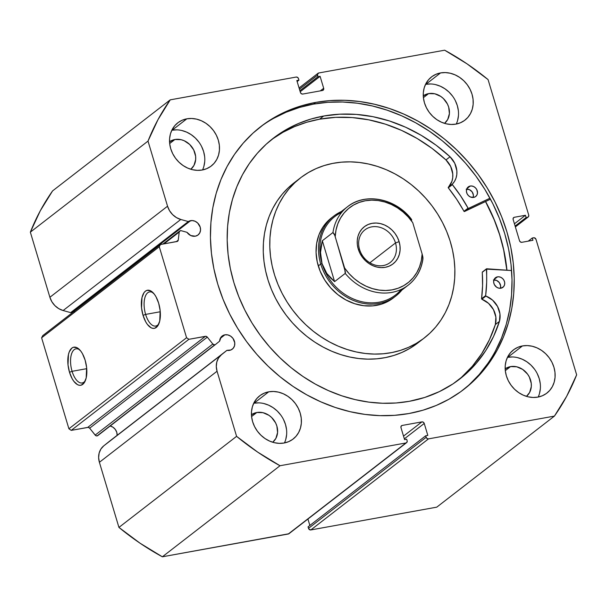 <?xml version="1.0" encoding="UTF-8"?>
<svg xmlns="http://www.w3.org/2000/svg" width="607" height="607" viewBox="0 0 607 607"><rect width="100%" height="100%" fill="white"/><g stroke="black" fill="none" stroke-linecap="round" stroke-linejoin="round"><path stroke-width="0.91" d="M73.766 311.619A8.301 7.132 52.3 0 0 72.969 311.71L190.636 220.645A8.301 7.132 -127.7 0 1 199.544 225.516A8.301 7.132 -127.7 0 1 198.041 234.985A8.301 7.132 -127.7 0 1 195.295 236.191A8.301 7.132 -127.7 0 1 186.971 232.306L181.296 230.721L179.93 230.903L179.224 232.064L178.23 240.152L177.426 241.366L160.46 244.515L159.269 246.73L41.61 337.796L42.801 335.58L41.61 337.796L68.91 428.792L71.239 430.371L88.25 427.374L89.661 428.193L95.565 435.5L97.082 435.909A2.026 1.738 52.3 0 0 97.78 435.598L215.394 344.564A2.026 1.738 -127.7 0 1 214.749 344.844L97.082 435.909A2.026 1.738 52.3 0 0 97.78 435.598L215.417 344.548A2.026 1.738 -127.7 0 0 215.439 344.533L219.635 341.164L221.168 336.976L222.822 335.572L224.886 334.821A8.301 7.132 -127.7 0 1 233.794 339.692A8.301 7.132 -127.7 0 1 232.299 349.154A8.301 7.132 -127.7 0 1 229.552 350.368A8.301 7.132 -127.7 0 1 226.942 350.345L109.283 441.41L103.729 445.872L100.883 449.051L99.138 453.072L98.63 457.61L99.396 462.299L118.934 527.415L140.05 543.204L162.35 556.801L288.909 533.75M220.28 338.387L224.886 334.821L227.83 334.912L230.675 336.172L232.997 338.41L234.757 342.826L234.522 345.823L233.171 348.327L230.918 349.966L226.942 350.345L221.388 354.807L218.543 357.986L216.798 362.007L216.289 366.545L217.056 371.234L236.593 436.35L257.709 452.139L280.009 465.736L405.939 442.958L407.016 442.177L407.13 440.743L406.675 439.225L404.566 439.605L400.984 427.662L401.098 426.228L402.175 425.446L421.911 421.88L423.322 422.206L424.24 423.458L427.821 435.401L425.704 435.78L426.16 437.298L427.078 438.542L428.496 438.876L554.419 416.099L566.695 396.25L576.65 374.838L535.996 239.348L534.388 237.792L532.263 238.02L532.938 240.296L521.838 242.307L520.427 241.973L519.509 240.729L513.143 219.499L513.256 218.065L514.334 217.283L525.434 215.273L526.117 217.549L527.529 217.291L528.606 216.509L528.72 215.075L488.066 79.585L466.95 63.796L444.65 50.199L318.721 72.984L317.446 74.449L317.985 76.71L320.094 76.33L323.683 88.273L323.569 89.707L322.484 90.489L302.749 94.055L301.338 93.728L300.419 92.484L296.838 80.534L298.955 80.154L298.5 78.637L297.582 77.392L296.17 77.059L170.241 99.844L157.972 119.685L148.009 141.097L167.547 206.213L169.528 210.69L172.57 214.582L176.425 217.587L180.787 219.468L188.307 221.563L192.085 220.538L195.037 221.229L197.677 223.012L200.189 227.117L200.53 230.19L199.718 232.989L197.882 235.099L195.295 236.191L190.735 235.539L186.971 232.306L181.296 230.721A2.026 1.738 -127.7 0 0 179.224 232.064L178.23 240.152L176.28 241.654L178.23 240.152A2.026 1.738 -127.7 0 1 176.956 241.533L160.46 244.515L159.269 246.73L186.569 337.727L188.898 339.305L205.917 336.308L207.321 337.128L212.822 344.04L214.749 344.844A2.026 1.738 52.3 0 0 215.439 344.533L219.635 341.164A8.301 7.132 -127.7 0 1 222.139 336.035A8.301 7.132 -127.7 0 1 224.886 334.821L220.28 338.387M117.128 435.333A8.301 7.132 52.3 0 0 110.193 425.985M153.412 293.082A17.337 8.081 -100.3 0 0 145.255 296.542A17.337 8.081 -100.3 0 0 145.619 314.403L143.04 315.352A19.356 9.022 79.7 0 1 142.857 294.82A19.356 9.022 79.7 0 1 152.607 292.263A19.356 9.022 79.7 0 1 158.677 303.257L160.165 310.655L159.724 321.027L157.721 325.913L154.671 328.273L152.896 328.372L151.037 327.742L147.38 324.411L145.718 321.831L143.04 315.352L141.552 307.954L141.992 297.589L143.996 292.695L145.414 291.17L147.046 290.336L150.68 290.867L154.337 294.198L155.999 296.777L158.677 303.257A19.356 9.022 79.7 0 1 158.465 324.654A19.356 9.022 79.7 0 1 143.04 315.352L145.619 314.403A17.337 8.081 79.7 0 1 149.534 291.929A17.337 8.081 79.7 0 1 153.412 293.082M79.874 349.996A17.337 8.081 -100.3 0 0 71.717 353.456A17.337 8.081 -100.3 0 0 72.081 371.317L69.501 372.273A19.356 9.022 79.7 0 1 69.319 351.734A19.356 9.022 79.7 0 1 79.069 349.184A19.356 9.022 79.7 0 1 85.139 360.171L86.626 367.569L86.186 377.941L84.183 382.827L81.133 385.187L79.358 385.293L77.499 384.663L73.842 381.325L72.18 378.753L69.501 372.273L68.014 364.868L68.454 354.503L69.304 351.779L71.876 348.084L73.508 347.25L77.142 347.781L80.799 351.112L82.461 353.691L85.139 360.171A19.356 9.022 79.7 0 1 84.927 381.568A19.356 9.022 79.7 0 1 69.501 372.273L72.081 371.317A17.337 8.081 79.7 0 1 75.996 348.843A17.337 8.081 79.7 0 1 79.874 349.996M86.725 368.669L72.081 371.317L86.725 368.669M160.263 311.755L145.619 314.403L160.263 311.755M485.6 201.509A166.052 142.782 -127.7 0 1 506.944 270.198L504.242 252.246L500.365 236.874L495.092 221.752L485.6 201.509M315.663 102.416A166.052 142.782 -127.7 0 1 493.969 199.915A166.052 142.782 -127.7 0 1 463.96 389.284A166.052 142.782 -127.7 0 1 408.997 413.519L394.603 415.332L379.899 415.636L365.019 414.414L350.125 411.69L335.337 407.479L320.815 401.834L306.694 394.8L293.105 386.454L280.184 376.864L268.051 366.135L256.829 354.359L246.624 341.658L237.534 328.144L229.643 313.963L223.035 299.243L217.761 284.122L213.884 268.749L211.433 253.271L210.439 237.838L210.91 222.602L212.829 207.708L216.198 193.292L220.971 179.505L227.109 166.47L234.545 154.315L243.21 143.161L253.02 133.108L263.893 124.26L275.707 116.703L288.355 110.504L301.717 105.732L315.663 102.416L330.056 100.603L344.761 100.299L359.64 101.521L374.542 104.252L389.322 108.456L403.845 114.101L417.973 121.134L431.554 129.481L444.476 139.071L456.608 149.808L467.83 161.576L478.035 174.277L487.125 187.791L495.016 201.972L501.632 216.699L506.898 231.813L510.775 247.193L513.226 262.664L514.22 278.097L513.757 293.333L511.83 308.235L508.461 322.643L503.689 336.437L497.558 349.465L490.122 361.62L481.45 372.774L471.639 382.827L460.766 391.674L448.952 399.231L436.304 405.43L422.942 410.211L408.997 413.519A166.052 142.782 -127.7 0 1 230.69 316.019A166.052 142.782 -127.7 0 1 260.699 126.651A166.052 142.782 -127.7 0 1 315.663 102.416L313.455 104.123L315.663 102.416M462.853 390.134A166.052 142.782 52.3 0 0 491.389 200.909A166.052 142.782 52.3 0 0 313.455 104.123A166.052 142.782 52.3 0 0 259.599 127.516M538.143 397.054A27.323 23.491 52.3 0 0 534.13 368.669A27.323 23.491 52.3 0 0 507.756 357.311L522.468 345.929A27.323 23.491 -127.7 0 1 551.801 361.969A27.323 23.491 -127.7 0 1 546.861 393.124A27.323 23.491 -127.7 0 1 537.825 397.115L533.037 397.464L528.136 396.811L523.31 395.187L518.75 392.661L514.63 389.315L511.109 385.286L508.309 380.733L506.359 375.824L505.312 370.748L505.229 365.702L506.101 360.877L507.892 356.461L510.54 352.629L513.947 349.518L517.968 347.257L522.468 345.929L527.255 345.58L532.149 346.225L536.975 347.849L541.535 350.376L545.655 353.722L549.183 357.751L551.975 362.303L553.933 367.22L554.973 372.296L555.056 377.342L554.183 382.16L552.393 386.576L549.745 390.407L546.338 393.518L542.317 395.779L537.825 397.115A27.323 23.491 -127.7 0 1 508.484 381.067A27.323 23.491 -127.7 0 1 513.423 349.913A27.323 23.491 -127.7 0 1 522.468 345.929L507.756 357.311A27.323 23.491 52.3 0 0 507.437 357.371M456.244 124.056A27.323 23.491 52.3 0 0 452.223 95.671A27.323 23.491 52.3 0 0 425.856 84.312L440.561 72.923A27.323 23.491 -127.7 0 1 469.901 88.971A27.323 23.491 -127.7 0 1 464.962 120.125A27.323 23.491 -127.7 0 1 455.918 124.116L451.13 124.465L446.228 123.813L441.41 122.189L436.85 119.662L432.73 116.316L429.202 112.287L426.41 107.735L424.452 102.826L423.413 97.75L423.322 92.704L424.194 87.878L425.993 83.463L428.641 79.631L432.04 76.52L436.069 74.259L440.561 72.923L445.348 72.582L450.25 73.227L455.068 74.851L459.628 77.377L463.748 80.723L467.276 84.752L470.068 89.305L472.026 94.222L473.065 99.29L473.157 104.343L472.284 109.161L470.486 113.577L467.838 117.409L464.438 120.52L460.409 122.781L455.918 124.116A27.323 23.491 -127.7 0 1 426.577 108.069A27.323 23.491 -127.7 0 1 431.516 76.914A27.323 23.491 -127.7 0 1 440.561 72.923L425.856 84.312A27.323 23.491 52.3 0 0 425.53 84.373M284.425 442.951A27.323 23.491 52.3 0 0 280.404 414.566A27.323 23.491 52.3 0 0 254.037 403.207L268.742 391.819A27.323 23.491 -127.7 0 1 298.083 407.866A27.323 23.491 -127.7 0 1 293.143 439.02A27.323 23.491 -127.7 0 1 284.099 443.011L279.311 443.353L274.41 442.708L269.591 441.084L265.031 438.558L260.911 435.211L257.383 431.182L254.591 426.63L252.633 421.721L251.594 416.645L251.503 411.599L252.375 406.773L254.174 402.358L256.822 398.526L260.221 395.415L264.25 393.154L268.742 391.819L273.529 391.477L278.431 392.122L283.249 393.746L287.809 396.272L291.929 399.618L295.457 403.647L298.249 408.2L300.207 413.109L301.247 418.185L301.338 423.231L300.465 428.056L298.667 432.472L296.019 436.304L292.62 439.415L288.591 441.676L284.099 443.011A27.323 23.491 -127.7 0 1 254.758 426.964A27.323 23.491 -127.7 0 1 259.697 395.81A27.323 23.491 -127.7 0 1 268.742 391.819L254.037 403.207A27.323 23.491 52.3 0 0 253.711 403.268M202.518 169.952A27.323 23.491 52.3 0 0 198.504 141.568A27.323 23.491 52.3 0 0 172.13 130.209L186.842 118.82A27.323 23.491 -127.7 0 1 216.175 134.868A27.323 23.491 -127.7 0 1 211.236 166.022A27.323 23.491 -127.7 0 1 202.199 170.013L197.404 170.355L192.51 169.71L187.684 168.086L183.124 165.559L179.004 162.213L175.476 158.184L172.684 153.632L170.734 148.723L169.687 143.647L169.603 138.601L170.476 133.775L172.267 129.359L174.915 125.528L178.321 122.417L182.343 120.156L186.842 118.82L191.63 118.479L196.524 119.124L201.349 120.747L205.91 123.274L210.03 126.62L213.558 130.649L216.35 135.202L218.308 140.111L219.347 145.187L219.43 150.233L218.558 155.058L216.767 159.474L214.119 163.306L210.712 166.417L206.691 168.678L202.199 170.013A27.323 23.491 -127.7 0 1 172.858 153.966A27.323 23.491 -127.7 0 1 177.798 122.811A27.323 23.491 -127.7 0 1 186.842 118.82L172.13 130.209A27.323 23.491 52.3 0 0 171.804 130.27M169.49 141.788L174.915 139.496A17.406 14.963 -127.7 0 1 193.474 149.466A17.406 14.963 -127.7 0 1 190.841 169.262L193.982 165.392L195.682 159.504L195.629 156.295L193.716 149.929L189.695 144.466L184.164 140.718L181.091 139.686L174.915 139.496L169.679 143.548L174.915 139.496A17.406 14.963 -127.7 0 0 169.543 141.75M251.397 414.786L256.822 412.494A17.406 14.963 -127.7 0 1 275.381 422.464A17.406 14.963 -127.7 0 1 272.74 442.26L275.889 438.391L277.581 432.503L276.868 426.061L275.624 422.927L271.595 417.464L268.969 415.332L262.99 412.684L256.822 412.494L251.586 416.546L256.822 412.494A17.406 14.963 -127.7 0 0 251.45 414.748M423.216 95.891L428.641 93.599A17.406 14.963 -127.7 0 1 447.2 103.569A17.406 14.963 -127.7 0 1 444.559 123.365L447.708 119.496L449.4 113.608L448.687 107.166L447.442 104.032L443.413 98.569L440.788 96.437L434.809 93.789L428.641 93.599L423.405 97.651L428.641 93.599A17.406 14.963 -127.7 0 0 423.269 95.853M505.115 368.889L510.548 366.598A17.406 14.963 -127.7 0 1 529.107 376.568A17.406 14.963 -127.7 0 1 526.466 396.363L529.608 392.494L531.307 386.606L531.254 383.396L529.342 377.03L527.566 374.132L522.695 369.435L516.716 366.787L510.548 366.598L505.305 370.649L510.548 366.598A17.406 14.963 -127.7 0 0 505.168 368.851M110.17 425.977L113.016 427.237L115.338 429.475L116.779 432.351L117.121 435.424M307.931 519.031L309.858 525.442L307.931 519.031M406.607 442.662L288.947 533.72A2.026 1.738 52.3 0 1 288.279 534.016L405.939 442.958L288.279 534.016L162.35 556.801L280.009 465.736L405.939 442.958A2.026 1.738 -127.7 0 0 407.13 440.743L406.675 439.225L404.566 439.605L400.984 427.662A2.026 1.738 -127.7 0 1 402.175 425.446L401.052 426.319L402.175 425.446L421.911 421.88A2.026 1.738 -127.7 0 1 424.24 423.458L404.338 438.853L424.24 423.458L427.821 435.401L425.704 435.78L308.045 526.846L425.704 435.78L426.16 437.298L308.5 528.363L308.045 526.846L308.857 529.061L310.83 529.941L436.759 507.156L310.83 529.941L428.496 438.876L554.419 416.099L436.759 507.156L554.419 416.099A250.949 215.781 -127.7 0 0 576.65 374.838L535.996 239.348A2.026 1.738 -127.7 0 0 533.667 237.769L532.263 238.02L532.938 240.296L521.838 242.307A2.026 1.738 -127.7 0 1 519.509 240.729L513.143 219.499A2.026 1.738 -127.7 0 1 514.334 217.283L525.434 215.273L526.117 217.549L527.529 217.291L515.313 226.745L527.529 217.291A2.026 1.738 -127.7 0 0 528.72 215.075L488.066 79.585A250.949 215.781 -127.7 0 0 444.65 50.199L318.721 72.984A2.026 1.738 -127.7 0 0 318.053 73.28L299.069 87.969M318.053 73.28A2.026 1.738 -127.7 0 0 317.529 75.192L299.433 89.199L317.529 75.192L317.985 76.71L299.888 90.716L317.985 76.71L320.094 76.33L300.199 91.733L320.094 76.33L323.683 88.273A2.026 1.738 -127.7 0 1 322.484 90.489L302.749 94.055A2.026 1.738 -127.7 0 1 300.419 92.484L296.838 80.534L298.955 80.154L297.142 81.558L298.955 80.154L298.5 78.637A2.026 1.738 -127.7 0 0 296.17 77.059L170.241 99.844L52.581 190.901L40.305 210.75L30.35 232.162L49.888 297.278L51.868 301.747L54.911 305.647L58.765 308.652L63.128 310.526L70.64 312.628L74.426 311.603M30.35 232.162L148.009 141.097L167.547 206.213L49.888 297.278L30.35 232.162L148.009 141.097A250.949 215.781 -127.7 0 1 170.241 99.844L52.581 190.901A250.949 215.781 52.3 0 0 30.35 232.162M236.593 436.35L118.934 527.415L99.396 462.299L217.056 371.234L236.593 436.35L118.934 527.415A250.949 215.781 52.3 0 0 162.35 556.801L280.009 465.736A250.949 215.781 -127.7 0 1 236.593 436.35M203.853 166.439L204.726 161.621M204.635 156.576L203.595 151.5L201.638 146.59M198.846 142.03L195.325 138.001L191.197 134.663L186.637 132.129L181.819 130.505M176.918 129.86L172.13 130.209M285.76 439.438L286.625 434.62M286.542 429.574L285.502 424.498L283.545 419.589M280.753 415.029L277.224 411L273.104 407.661L268.544 405.127L263.719 403.503M258.825 402.858L254.037 403.207M457.579 120.543L458.444 115.725M458.361 110.679L457.321 105.603L455.364 100.694M452.572 96.134L449.043 92.105L444.923 88.766L440.363 86.232L435.538 84.608M430.644 83.963L425.856 84.312M539.479 393.541L540.351 388.723M540.26 383.677L539.221 378.601L537.263 373.692M534.471 369.132L530.95 365.103L526.823 361.764L522.263 359.23L517.445 357.606M512.543 356.962L507.756 357.311M71.239 430.371L87.734 427.389L205.401 336.324L188.898 339.305L71.239 430.371L68.91 428.792L186.569 337.727L159.269 246.73L41.61 337.796L68.91 428.792L186.569 337.727L188.898 339.305L71.239 430.371M42.801 335.58L160.46 244.515L42.801 335.58M323.683 88.273L320.306 90.883L323.683 88.273M421.911 421.88L403.518 436.114L421.911 421.88M515.115 226.062L526.117 217.549L515.115 226.062M514.433 223.793L525.434 215.273L514.433 223.793M513.211 218.148L514.334 217.283L513.211 218.148M528.219 241.154L532.263 238.02L528.219 241.154M310.83 529.941L428.496 438.876A2.026 1.738 -127.7 0 1 426.16 437.298L308.5 528.363A2.026 1.738 52.3 0 0 310.83 529.941M495.35 351.172L501.481 338.145L506.253 324.35L509.622 309.942L511.549 295.04L512.012 279.804L511.018 264.371L508.575 248.9L504.69 233.52L499.424 218.406L492.808 203.679L484.925 189.498L475.827 175.984L465.622 163.283L454.4 151.515L442.275 140.778L429.354 131.195L415.765 122.842L401.637 115.808L387.114 110.163L372.334 105.959L357.432 103.228L342.56 102.014L327.848 102.31L313.455 104.123L299.509 107.439L286.147 112.212L273.499 118.411M469.431 384.535L479.242 374.481L487.914 363.327M158.935 323.607A17.337 8.081 79.7 0 1 155.703 326.042A17.337 8.081 79.7 0 1 145.619 314.403A17.337 8.081 -100.3 0 0 158.935 323.607M85.397 380.521A17.337 8.081 79.7 0 1 82.165 382.964A17.337 8.081 79.7 0 1 72.081 371.317A17.337 8.081 -100.3 0 0 85.397 380.521M190.636 220.645L72.969 311.71A8.301 7.132 52.3 0 0 70.64 312.628L188.307 221.563A8.301 7.132 -127.7 0 1 190.636 220.645M188.307 221.563L70.64 312.628L63.128 310.526L180.787 219.468L188.307 221.563M63.128 310.526L180.787 219.468A17.482 15.031 -127.7 0 1 167.547 206.213L49.888 297.278A17.482 15.031 52.3 0 0 63.128 310.526M163.958 243.885L179.224 232.064L163.958 243.885M89.661 428.193L95.162 435.105L212.822 344.04L207.321 337.128L89.661 428.193A2.026 1.738 52.3 0 0 87.734 427.389L205.401 336.324A2.026 1.738 -127.7 0 1 207.321 337.128L89.661 428.193M217.056 371.234A17.482 15.031 -127.7 0 1 221.388 354.807L103.729 445.872A17.482 15.031 52.3 0 0 99.396 462.299L217.056 371.234M226.942 350.345L103.729 445.872L226.942 350.345M95.162 435.105A2.026 1.738 52.3 0 0 97.082 435.909L214.749 344.844A2.026 1.738 -127.7 0 1 212.822 344.04L95.162 435.105M394.504 297.005A50.593 43.507 -127.7 0 1 393.298 297.976A50.593 43.507 -127.7 0 1 329.267 286.269A50.593 43.507 -127.7 0 1 328.562 220.356L323.038 226.912L319.016 234.666L316.664 243.316L316.065 252.527L317.249 261.951L320.162 271.215L324.692 279.971L330.671 287.885L337.871 294.653L346.005 300.002L354.769 303.743L363.821 305.723L372.819 305.867L381.416 304.168L389.277 300.693L393.457 297.855M294.797 182.745A101.187 87.006 -127.7 0 1 300.397 177.95A101.187 87.006 -127.7 0 1 428.451 201.372A101.187 87.006 -127.7 0 1 429.87 333.19A101.187 87.006 -127.7 0 1 424.263 337.993A101.187 87.006 -127.7 0 1 296.208 314.563A101.187 87.006 -127.7 0 1 294.797 182.745L301.322 177.236L308.447 172.517L316.08 168.609L324.168 165.567L332.613 163.42L341.354 162.175L350.292 161.857L359.344 162.464L368.426 163.989L377.455 166.424L386.333 169.732L394.982 173.898L403.314 178.868L411.25 184.604L418.724 191.046L425.644 198.132L431.964 205.796L437.601 213.952L442.526 222.541L446.669 231.472L450.007 240.66L452.496 250.008L454.119 259.432L454.855 268.848L454.704 278.158L453.664 287.27L451.737 296.102L448.952 304.57L445.341 312.582L440.925 320.071L435.75 326.968L429.87 333.19L423.337 338.698L416.22 343.418L408.579 347.325L400.499 350.368L392.046 352.515L383.305 353.76L374.367 354.078L365.315 353.471L356.233 351.946L347.204 349.511L338.327 346.202L329.677 342.037L321.346 337.067L313.409 331.331L305.936 324.889L299.016 317.802L292.703 310.147L287.058 301.983L282.134 293.393L277.991 284.463L274.652 275.282L272.164 265.927L270.54 256.503L269.804 247.087L269.956 237.777L271.003 228.664L272.922 219.833L275.707 211.365L279.319 203.353L283.742 195.864L288.917 188.967L294.797 182.745M300.397 177.95L293.864 183.003A101.187 87.006 52.3 0 0 288.257 187.806L282.376 194.028L277.202 200.925L272.786 208.413L269.167 216.426L266.382 224.893L264.462 233.725L263.423 242.838L263.263 252.148L264.007 261.556L265.631 270.988L268.119 280.335L271.45 289.524L275.601 298.454L280.517 307.036L286.163 315.2L292.475 322.863L299.403 329.95L306.869 336.392L314.805 342.128L323.144 347.098L331.794 351.263L340.671 354.571L349.693 357.007L358.775 358.532L367.834 359.139L376.772 358.82L385.506 357.576L393.958 355.421L402.039 352.386L409.679 348.479L416.797 343.752M485.517 201.547A165.946 142.691 -127.7 0 1 506.853 270.191L503.666 249.97L499.584 234.636L494.113 219.575L485.517 201.547M293.902 182.98L288.257 187.806A101.187 87.006 52.3 0 0 289.676 319.623A101.187 87.006 52.3 0 0 417.73 343.046L424.263 337.993M332.613 217.033L328.562 220.356A50.593 43.507 -127.7 0 1 331.361 217.959L333.812 216.062A50.593 43.507 -127.7 0 1 341.278 211.562A50.593 43.507 52.3 0 0 320.731 264.037L322.021 263.567A49.584 42.634 -127.7 0 1 341.718 212.344M359.556 249.454A20.646 17.747 52.3 0 0 383.328 265.54A20.646 17.747 52.3 0 0 395.498 242.952L399.11 241.624A23.476 20.183 -127.7 0 1 385.27 267.315A23.476 20.183 -127.7 0 1 358.236 249.014L359.556 249.454A20.646 17.747 -127.7 0 1 364.89 229.878A20.646 17.747 -127.7 0 1 395.498 242.952A20.646 17.747 -127.7 0 1 390.164 262.528A20.646 17.747 -127.7 0 1 359.556 249.454L358.236 249.014L359.913 253.24L362.311 257.156L365.346 260.615L368.881 263.484L372.804 265.661L376.947 267.05L381.158 267.611L385.27 267.315L389.133 266.17L392.592 264.22L395.514 261.549L397.79 258.256L399.33 254.462L400.081 250.319L400.005 245.987L399.11 241.624L397.433 237.405L395.028 233.49L392.001 230.03L388.457 227.155L384.542 224.985L380.399 223.588L376.188 223.027L372.076 223.33L368.214 224.476L364.754 226.419L361.833 229.089L359.556 232.382L358.009 236.176L357.265 240.319L357.341 244.659L358.236 249.014A23.476 20.183 -127.7 0 1 372.076 223.33A23.476 20.183 -127.7 0 1 399.11 241.624L395.498 242.952L369.875 262.785L395.498 242.952A20.646 17.747 52.3 0 0 371.727 226.866A20.646 17.747 52.3 0 0 359.556 249.454M401.333 289.364A49.584 42.634 -127.7 0 1 357.591 300.548A49.584 42.634 -127.7 0 1 322.021 263.567L320.731 264.037A50.593 43.507 52.3 0 0 357.288 301.861A50.593 43.507 52.3 0 0 401.978 289.979A50.593 43.507 -127.7 0 1 395.749 296.079A50.593 43.507 -127.7 0 1 320.731 264.037L318.28 265.934L320.731 264.037A50.593 43.507 -127.7 0 1 333.812 216.062M411.083 218.786C395.233 198.216 365.08 192.351 347.507 206.744L334.844 216.547A49.584 42.634 52.3 0 0 322.021 263.567A49.584 42.634 52.3 0 0 395.536 294.964L408.2 285.161A49.584 42.634 -127.7 0 1 345.224 273.408L334.601 281.625L326.801 273.454L322.021 263.567L320.511 252.466L322.34 240.744L332.962 232.527A49.584 42.634 -127.7 0 1 347.507 206.744A49.584 42.634 -127.7 0 1 410.484 218.497L411.789 220.022L411.182 218.922M422.98 258.241L422.821 256.799L422.753 259.379A49.584 42.634 -127.7 0 1 408.2 285.161C416.41 278.636 421.326 269.872 422.958 258.87M412.737 222.648L422.131 253.969L412.737 222.648L408.261 217.01L403.109 212.025L397.403 207.799L391.265 204.43L384.83 202.002L378.267 200.56L371.704 200.151L365.308 200.765L359.215 202.412L353.562 205.029L348.486 208.573L344.108 212.958L340.519 218.088L337.796 223.839L336.012 230.076L335.208 236.669L334.26 234.044L332.962 232.527L322.34 240.744L334.601 281.625L345.224 273.408L345.459 272.27L335.208 236.669A47.558 40.897 -127.7 0 1 365.308 200.765A47.558 40.897 -127.7 0 1 412.737 222.648M406.872 286.147A49.584 42.634 52.3 0 1 345.224 273.408L344.609 267.99A47.558 40.897 -127.7 0 0 392.039 289.873A47.558 40.897 -127.7 0 0 422.131 253.969L422.821 256.799L422.131 253.969L421.326 260.562L419.543 266.799L416.827 272.551L413.238 277.68L408.852 282.065L403.784 285.609L398.131 288.234L392.039 289.873L385.635 290.495L379.079 290.078L372.508 288.636L366.082 286.208L359.943 282.839L354.23 278.621L349.078 273.628L344.609 267.99L334.768 235.319L332.962 232.527A49.584 42.634 52.3 0 1 348.843 205.758M322.021 263.567L324.017 268.689L326.801 273.454L330.345 277.786L334.601 281.625L322.34 240.744L321.004 246.647L320.511 252.466L320.845 258.134L322.021 263.567M457.61 380.65A152.274 130.93 52.3 0 0 495.35 324.563L499.44 321.407A152.274 130.93 -127.7 0 1 459.666 379.094A152.274 130.93 -127.7 0 1 409.262 401.318A152.274 130.93 -127.7 0 1 245.752 311.907A152.274 130.93 -127.7 0 1 273.271 138.252A152.274 130.93 -127.7 0 1 323.675 116.028L339.776 114.184L356.263 114.404L372.895 116.681L389.436 120.975L405.643 127.242L421.296 135.376L436.167 145.263L450.045 156.773L445.963 159.937A19.879 17.095 52.3 0 1 448.269 187.297L452.359 184.133L454.506 181.387L456.009 178.155L456.798 174.573L456.851 170.795L454.749 163.268L450.037 156.781A19.879 17.095 -127.7 0 1 452.359 184.133L452.367 184.649L448.277 187.813L452.367 184.649L452.359 184.133L448.269 187.297L448.277 187.813A138.631 119.2 52.3 0 1 463.968 211.319L468.058 208.155L460.736 196.069L452.367 184.649A138.631 119.2 -127.7 0 1 468.058 208.155L468.483 208.383L468.058 208.155L463.968 211.319L464.401 211.547L468.483 208.383L489.963 198.216L468.558 208.36L464.476 211.524L468.483 208.383L464.476 211.524L490.486 199.195L464.158 211.502L456.646 199.233L448.201 187.684L451.919 181.318L452.716 177.737L452.761 173.959L450.66 166.424L445.955 159.937A152.274 130.93 52.3 0 0 319.593 119.192L323.675 116.028A152.274 130.93 -127.7 0 1 450.045 156.773L445.963 159.937L432.085 148.427L417.214 138.533L401.561 130.399L385.346 124.139L368.806 119.845L352.181 117.568L335.694 117.348L319.593 119.192A152.274 130.93 52.3 0 0 271.246 139.86M470.243 186.038A6.07 5.22 -127.7 0 1 476.768 189.604A6.07 5.22 -127.7 0 1 475.668 196.531A6.07 5.22 -127.7 0 1 473.657 197.412L475.554 196.615L476.897 195.075L477.489 193.018L476.806 189.68L475.402 187.775L473.468 186.47L471.313 185.962L469.249 186.334L467.595 187.533L466.608 189.361L466.434 191.554L467.102 193.777L468.505 195.682L470.433 196.987L473.657 197.412A6.07 5.22 -127.7 0 1 467.14 193.853A6.07 5.22 -127.7 0 1 468.24 186.926A6.07 5.22 -127.7 0 1 470.243 186.038L466.874 188.648L470.243 186.038M466.161 189.202L469.386 189.627L472.094 191.827L473.384 195.059L473.141 197.48A6.07 5.22 52.3 0 0 471.996 191.691A6.07 5.22 52.3 0 0 466.677 189.134M497.49 276.845A6.07 5.22 -127.7 0 1 504.007 280.404A6.07 5.22 -127.7 0 1 502.907 287.331A6.07 5.22 -127.7 0 1 500.904 288.219L503.552 286.724L504.538 284.895L504.713 282.703L504.045 280.48L502.642 278.575L500.714 277.27L498.552 276.762L496.488 277.141L494.842 278.332L493.848 280.168L493.681 282.361L494.341 284.577L496.663 287.225L498.749 288.15L500.904 288.219A6.07 5.22 -127.7 0 1 494.379 284.653A6.07 5.22 -127.7 0 1 495.479 277.725A6.07 5.22 -127.7 0 1 497.49 276.845L494.113 279.455L497.49 276.845M493.4 280.002L496.625 280.434L499.341 282.634L500.623 285.867L500.38 288.279A6.07 5.22 52.3 0 0 499.235 282.498A6.07 5.22 52.3 0 0 493.923 279.941M461.35 377.471L472.329 366.294L481.746 353.623L489.454 339.647L495.35 324.563L499.44 321.407L499.963 313.963L497.558 306.489L492.618 300.177L485.934 296.064A19.879 17.095 -127.7 0 1 499.432 321.399L493.537 336.49L485.828 350.467L476.412 363.13L465.44 374.314L453.05 383.844L439.422 391.591L424.763 397.441L409.262 401.318L396.067 402.98L382.577 403.253L368.942 402.138L355.277 399.634L341.718 395.779L328.402 390.597L315.45 384.155L302.992 376.492L291.14 367.705L280.017 357.864L269.728 347.067L260.365 335.413L252.026 323.03L244.796 310.025L238.733 296.52L233.9 282.657L230.341 268.56L228.095 254.363L227.185 240.213L227.61 226.244L229.378 212.579L232.466 199.362L236.844 186.721L242.466 174.763L249.287 163.624L257.231 153.389L266.238 144.178L276.2 136.067L287.035 129.132L298.636 123.449L310.89 119.063L323.675 116.028L319.593 119.192L306.801 122.227L294.547 126.613L282.945 132.296L272.118 139.223M486.685 268.772L511.587 270.525L486.344 269.129A138.631 119.2 -127.7 0 1 485.653 295.601L486.662 282.483L486.685 268.772M485.934 296.064L485.653 295.601L481.563 298.765L482.573 285.647L482.277 272.148L486.344 269.129L482.262 272.293A138.631 119.2 52.3 0 1 481.563 298.765L481.852 299.228L481.563 298.765L485.653 295.601L485.934 296.064L481.852 299.228L485.934 296.064M495.35 324.563L495.873 317.127L493.476 309.646L488.529 303.341L481.852 299.228A19.879 17.095 52.3 0 1 495.342 324.563L499.432 321.399L495.342 324.563M515.366 226.927L528.189 217.002M162.904 244.075L179.824 230.979M486.465 268.833L482.383 271.997"/></g></svg>
